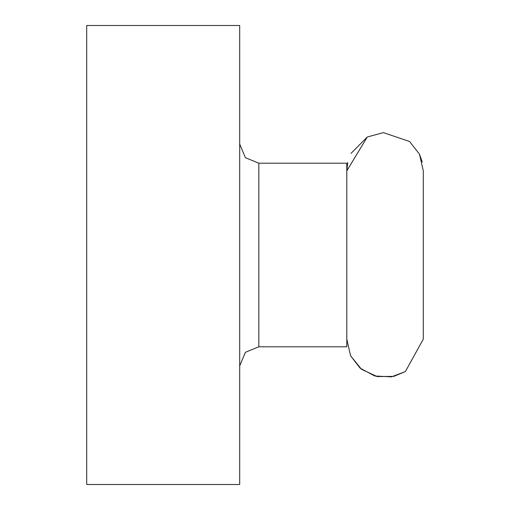<?xml version="1.0" encoding="UTF-8"?>
<svg xmlns="http://www.w3.org/2000/svg" width="510" height="510" viewBox="0 0 510 510"><rect width="100%" height="100%" fill="white"/><g stroke="black" fill="none" stroke-linecap="round" stroke-linejoin="round"><path stroke-width="0.76" d="M239.7 25.5L86.7 25.5L86.7 484.5L239.7 484.5L239.7 25.5M258.825 346.8L258.825 163.2L346.8 163.2L346.8 346.8L258.825 346.8L245.406 352.295L239.7 365.925M347.705 162.582L346.8 170.85L367.296 136.973L383.405 132.638L409.555 141.48L419.469 154.167L423.3 170.85L423.3 339.15L405.38 371.554L391.431 376.864L374.767 375.991L360.06 368.105L350.612 355.801L346.8 339.15L350.612 355.801L360.06 368.105L374.767 375.991L391.431 376.864L405.38 371.554L423.3 339.15L405.38 371.554L393.784 376.386L377.1 376.565L361.45 369.253L350.612 355.801L346.8 339.15M258.825 163.2L245.406 157.705L239.7 144.075M422.28 162.065L419.469 154.167L409.555 141.48L383.405 132.638L367.296 136.973L351.039 153.351"/></g></svg>

